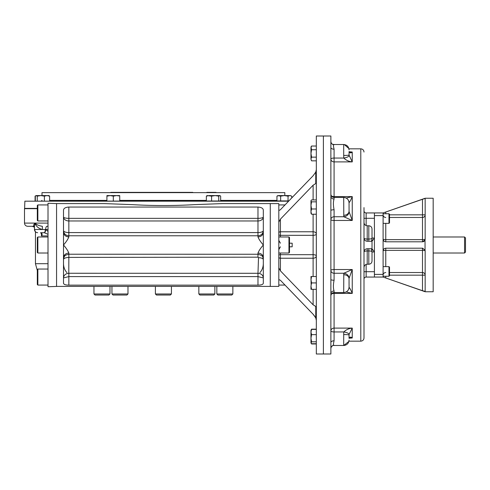 <?xml version="1.0" encoding="UTF-8"?>
<svg xmlns="http://www.w3.org/2000/svg" width="490" height="490" viewBox="0 0 490 490"><rect width="100%" height="100%" fill="white"/><g stroke="black" fill="none" stroke-linecap="round" stroke-linejoin="round"><path stroke-width="0.73" d="M288.598 201.182L24.861 201.182L24.61 208.391L37.32 208.391M284.825 195.577L284.825 192.643L41.999 192.643L284.825 192.643M24.861 201.182L288.843 200.925M192.803 192.374L110.783 192.374M216.041 192.374L206.811 192.374M385.336 277.83L425.161 291.752L433.178 291.752L433.178 198.248L425.161 198.248L383.1 212.942L385.771 212.017L383.1 212.942L383.1 239.12C383.296 240.78 384.185 241.674 385.771 241.797A2.671 2.671 0 0 1 383.1 239.12L383.1 277.058L366.134 277.058M383.1 212.942L374.421 212.942L374.421 277.058M425.136 239.5A2.671 2.671 0 0 0 425.161 239.12L425.051 239.892L422.49 241.797A2.671 2.671 0 0 0 422.686 241.784M422.717 241.784A2.671 2.671 0 0 0 425.093 239.72M422.686 248.216L422.49 248.203A2.671 2.671 0 0 1 422.888 248.234M425.026 239.959L425.051 250.108L422.49 248.203L385.771 248.203L385.771 250.366A2.671 0.508 180 0 0 383.1 250.88C383.29 249.22 384.185 248.332 385.771 248.203L385.765 248.203M425.051 250.108L425.161 250.88L425.051 250.108M385.771 223.36L385.771 241.797L422.49 241.797L422.49 239.635L385.771 239.635A2.671 0.508 -0 0 1 383.1 239.12M425.161 198.621L425.161 239.12A2.671 0.508 -0 0 1 422.49 239.635L422.49 214.847L389.513 214.847M424.61 198.621L424.291 198.707M389.513 217.468L422.49 217.468A2.671 2.622 0 0 0 425.161 214.847L422.49 214.847L422.49 199.289L425.161 198.358M422.49 199.289L385.771 212.017L385.771 213.744M423.323 241.662L423.862 241.417M383.1 277.058L383.927 277.34M384.142 277.414L385.232 277.793M422.49 248.203L422.49 250.366A2.671 0.508 180 0 1 425.161 250.88L425.161 291.379L422.49 290.711L422.49 275.153L425.161 275.153A2.671 2.622 180 0 0 422.49 272.532L422.49 275.153L389.513 275.153M423.55 291.066L424.536 291.36M385.771 276.256L385.771 277.983L422.49 290.711M383.1 215.612L374.421 215.612L374.421 218.552M383.1 274.388L374.421 274.388L374.421 271.448M464.563 236.989L464.563 253.012L465.5 252.081L465.5 237.92L464.563 236.989L433.178 236.989M388.98 223.36L389.513 222.828L389.513 214.283L388.98 213.744L388.98 223.36L383.1 223.36M388.98 276.256L389.513 275.717L389.513 267.173L388.98 266.64L388.98 276.256L383.1 276.256M316.32 199.92L311.548 199.92L310.972 200.661L310.972 205.414L310.972 202.542M310.972 200.882L311.548 201.837L310.972 205.414L311.548 208.991L310.972 211.607L310.972 208.734M310.972 213.266L310.972 211.607L311.548 214.222L310.972 213.266M310.972 205.414L310.972 211.607M311.548 208.991L316.32 208.991M311.548 214.222L316.32 214.222M311.548 201.837L316.32 201.837M310.972 153.45L310.972 147.882L311.548 146.032L310.972 147.025L311.548 149.732L310.972 153.425L311.548 157.137L310.972 158.987L311.322 160.408M311.015 147.41L311.315 146.473M310.991 152.794L311.046 152.139M311.083 151.863L311.309 150.644M311.542 149.75L316.32 149.732M311.009 158.527L311.285 157.639M310.985 159.232L311.548 160.836L316.32 160.836M310.972 158.987L310.972 153.437M311.548 157.137L316.32 157.137M311.548 146.032L316.32 146.032M310.972 330.37L310.972 332.03L311.279 329.684M311.548 329.164L316.32 329.164M311.107 329.929L311.548 329.415L310.972 332.03L310.972 342.976L311.548 343.968L316.32 343.968M310.972 276.513L311.125 284.512M316.32 276.513L311.548 276.513L310.972 279.723L311.548 282.926L310.972 286.136L311.548 289.339L316.32 289.339M311.279 282.026L311.083 281.089M310.972 286.136L310.972 289.339M311.548 282.926L316.32 282.926M310.972 332.03L311.548 334.646L310.972 338.223L311.548 341.8L311.107 343.202L311.548 343.717L316.32 343.717M311.107 343.202L310.972 342.755M311.548 329.415L316.32 329.415M311.548 334.646L316.32 334.646M311.548 341.8L316.32 341.8M372.014 250.647L372.014 239.353L371.445 241.258L367.206 241.258C365.264 241.068 364.193 239.996 364.003 238.054L364.003 251.946C364.193 250.004 365.264 248.932 367.206 248.742L371.445 248.742L372.014 251.946C372.014 251.315 370.948 250.984 368.811 250.954L368.811 248.742M368.811 241.258L368.811 239.047C370.948 239.016 372.014 238.685 372.014 238.054L372.014 228.971L372.014 238.054L374.421 238.054L372.014 241.258M372.014 239.353L372.014 238.054M367.206 241.258L367.206 225.768C365.258 225.578 364.193 224.506 364.003 222.558L364.003 218.289L374.421 218.289L374.421 251.946L372.014 248.742M372.014 244.835L372.014 245.165M372.014 251.946L372.014 261.029L372.014 251.946L374.421 251.946L374.421 271.711L366.14 271.711L366.14 264.416M330.879 147.478L330.879 136.006L316.32 136.006L316.32 353.994L323.394 353.994L323.394 136.006L323.394 353.994L330.879 353.994L330.879 147.478A3.203 1.727 180 0 0 334.082 149.205C333.182 145.475 333.182 143.993 334.082 144.758L333.831 144.519C332.306 144.685 331.32 143.723 330.873 141.628M330.873 210.455L330.873 210.455A3.203 0.692 180 0 1 330.879 210.455A3.203 0.692 180 0 1 334.082 209.769C333.182 205.255 333.182 201.672 334.082 199.032A3.203 2.701 -0 0 1 330.879 196.331L330.879 196.331M330.879 293.669L330.879 293.669A3.203 2.701 180 0 1 334.082 290.968C333.182 288.316 333.182 284.733 334.082 280.231A3.203 0.692 -0 0 1 330.879 279.545A3.203 0.692 -0 0 1 330.879 279.539L330.873 279.545M334.082 345.242C333.182 346.001 333.182 344.519 334.082 340.795A3.203 1.727 -0 0 0 330.879 342.522L330.879 342.522M343.698 334.56L343.79 331.944A5.341 1.764 8.7 0 1 349.076 334.425L349.039 334.964A5.341 0.404 0 0 0 343.698 334.56L343.698 345.481L333.831 345.481C332.306 345.315 331.32 346.277 330.873 348.372A3.203 3.13 0 0 1 330.879 348.286L330.879 348.261M349.039 155.067L349.039 155.036A5.341 0.404 -0 0 1 343.698 155.44L343.79 158.056A5.341 1.764 -8.7 0 0 349.076 155.575L349.064 151.753A5.341 2.279 170.9 0 1 349.076 151.876C349.995 153.137 351.054 153.186 352.249 152.016L349.241 152.016M349.958 152.121L352.249 152.016L349.064 151.753A5.341 2.279 170.9 0 0 349.045 151.679M349.076 151.876L349.039 151.539M349.039 155.036L352.249 161.896L352.249 152.016M334.082 199.032L334.082 158.056L343.79 158.056C346.148 160.31 348.972 161.584 352.249 161.896L334.082 161.896A3.203 2.768 0 0 1 330.879 159.121A3.203 1.072 180 0 1 334.082 158.056L334.082 149.205M348.837 201.31A5.341 4.986 156.5 0 1 349.076 202.719C349.995 201.623 351.054 199.583 352.249 196.606L334.082 196.606A3.203 1.611 -0 0 1 331.271 195.767M346.173 198.07L352.249 196.606C351.054 199.583 349.995 201.623 349.076 202.719L349.039 202.787A5.341 5.329 180 0 0 343.698 197.464L343.698 197.433C346.945 197.752 348.727 199.528 349.039 202.774L349.076 211.662L352.249 220.457L352.249 196.606M343.698 215.288A5.341 4.055 -0 0 0 349.039 211.251A5.341 4.055 -0 0 0 349.039 211.233L349.076 211.662A5.341 4.771 -18.6 0 1 343.79 216.745L343.698 197.433L334.082 197.433C332.134 197.243 331.069 196.172 330.879 194.23M348.837 288.69A5.341 4.986 -156.5 0 0 349.076 287.281L349.039 287.214A5.341 5.329 180 0 1 343.698 292.536L343.79 273.255A5.341 4.771 18.6 0 1 349.076 278.338L352.249 269.543L334.082 269.543A3.203 0.821 -0 0 0 330.879 270.364A3.203 2.891 180 0 0 334.082 273.255L334.082 216.745L343.79 216.745L352.249 220.457L334.082 220.457A3.203 0.821 -0 0 1 330.879 219.636A3.203 2.891 180 0 1 334.082 216.745L334.082 209.769M334.082 280.231L334.082 273.255L343.79 273.255L352.249 269.543L352.249 293.394L334.082 293.394A3.203 1.611 -0 0 0 331.271 294.233M343.698 274.712A5.341 4.055 0 0 1 349.039 278.749A5.341 4.055 0 0 1 349.039 278.767L349.076 287.281C349.995 288.377 351.054 290.417 352.249 293.394L346.173 291.93M349.039 282.399L349.076 287.281C349.995 288.377 351.054 290.417 352.249 293.394M349.045 338.321A5.341 2.279 -170.9 0 0 349.064 338.247L349.076 334.425L352.249 328.104L334.082 328.104A3.203 2.768 -0 0 0 330.879 330.879A3.203 1.072 180 0 0 334.082 331.944L334.082 290.968M334.082 340.795L334.082 331.944L343.79 331.944C346.148 329.69 348.972 328.416 352.249 328.104L352.249 337.984L349.241 337.984M349.064 338.247A5.341 2.279 -170.9 0 0 349.076 338.125C349.995 336.863 351.054 336.814 352.249 337.984L349.064 338.247M349.039 337.88L349.039 334.964L349.076 338.125M364.003 210.804A2.138 2.138 0 0 0 366.14 212.942A2.138 2.138 0 0 1 364.003 210.804L364.003 210.804M364.003 282.399L364.003 279.196A2.138 2.138 0 0 1 366.14 277.058L366.14 271.711L364.003 271.711M374.421 212.942L366.14 212.942L366.14 225.584M364.003 152.035C363.813 150.087 362.741 149.021 360.793 148.831L360.793 341.169C362.741 340.979 363.813 339.913 364.003 337.965L364.003 207.601M279.239 241.931L278.982 241.3M278.969 241.258L278.81 240.333L280.415 243.193M280.415 246.807L278.81 249.667L278.933 248.859M278.975 248.718L279.398 247.762M289.498 246.807L292.169 246.807L292.169 243.193L289.498 243.193M278.816 222.08L280.415 219.153L280.415 235.323A1.605 0.643 180 0 1 278.81 234.679M278.81 255.321A1.605 0.643 180 0 1 280.415 254.678L280.415 270.848L278.81 267.834L278.81 203.595L270.266 203.595L270.266 286.405L270.266 203.595L222.417 203.595L193.967 204.661C173.589 205.837 153.223 205.837 132.857 204.661L104.407 203.595L56.558 203.595M316.32 320.338L315.756 317.888L313.11 314.243L280.415 280.292L278.81 279.545L278.81 267.834M280.182 209.941L278.81 210.455M316.32 306.36L315.756 306.471L315.756 317.888L313.655 314.837M315.756 306.471L313.11 304.798L313.11 289.339M280.415 209.708L313.116 175.751L315.756 172.113L316.32 169.663M316.32 255.964A3.203 1.292 -0 0 0 313.11 254.678L313.11 258.23A3.203 2.266 180 0 0 316.32 255.964M280.415 236.989L280.415 235.323L313.11 235.323A3.203 1.292 180 0 0 316.32 234.036A3.203 2.266 -0 0 0 313.11 231.77L313.11 254.678L280.415 254.678L280.415 253.012M316.32 183.64L315.756 183.53L313.11 185.202L280.415 219.153M280.415 270.848L313.11 304.798M278.81 285.07L284.996 285.07L311.113 312.173M311.113 177.827L309.117 179.891M301.019 188.282L284.996 204.93L278.81 204.93M56.558 286.405L278.81 286.405L278.81 279.545M170.355 295.035L171.427 293.969L155.397 293.969L156.469 295.035L170.355 295.035L171.427 293.969L171.427 286.405M232.866 293.969L216.837 293.969L217.909 295.035L231.801 295.035L232.866 293.969L232.866 286.405M113.019 295.035L111.953 293.969L113.019 295.035L126.91 295.035L127.982 293.969L127.982 286.405M111.953 286.405L111.953 293.969L127.982 293.969L126.91 295.035M109.987 293.969L93.958 293.969L95.023 295.035L108.915 295.035L109.987 293.969L109.987 286.405M93.958 293.969L93.958 286.405M199.914 295.035L198.842 293.969L199.914 295.035L213.805 295.035L214.871 293.969L214.871 286.405M198.842 286.405L198.842 293.969L214.871 293.969L213.805 295.035M37.859 285.07L37.859 269.041L37.32 269.58L37.32 284.537L37.859 285.07L48.008 285.07M288.959 236.989L288.959 253.012L289.498 252.479L289.498 237.521L288.959 236.989L278.81 236.989M37.859 253.012L37.859 236.989L37.32 237.521L37.32 252.479L37.859 253.012L48.008 253.012M37.859 220.959L37.859 204.93L37.32 205.463L37.32 220.42L37.859 220.959L48.008 220.959M278.792 195.577L276.942 196.153L277.934 195.577L280.641 196.153L284.347 195.577L289.896 195.577L288.046 196.153L284.347 195.577L278.798 195.577M279.116 195.596L279.447 195.657M279.594 195.694L280.194 195.914M290.693 195.694L289.921 195.577M290.16 195.59L290.539 195.651M291.746 197.905L291.746 196.153L289.896 195.577M288.046 196.153L288.046 200.925M280.641 196.153L280.641 200.925M276.942 196.153L276.942 200.925M220.653 200.925L220.653 196.153L219.918 195.577L218.742 196.153L215.165 195.577L218.038 195.577M206.866 195.712L206.351 196.153L208.973 195.577L215.165 195.577L211.588 196.153L207.313 195.577M219.698 195.577L215.165 195.577M218.742 196.153L218.742 200.925M211.588 196.153L211.588 200.925M206.351 196.153L206.351 200.925M119.731 195.577L116.577 195.577M118.941 195.914L116.528 195.577L113.319 196.153L110.115 195.577L106.906 196.153L106.906 200.925M116.981 195.59L117.324 195.62M117.343 195.62L117.649 195.657M117.9 195.694L118.929 195.914M110.667 195.596L111.236 195.657M111.487 195.694L112.529 195.914M110.103 195.577L106.906 195.577M116.528 195.577L110.115 195.577M113.319 196.153L113.319 200.925M119.731 196.153L119.731 200.925M48.89 195.577L40.817 195.577L37.246 196.153L36.064 195.577L35.329 196.153L35.329 200.925M49.116 195.712L49.631 196.153L47.009 195.577L44.394 196.153L40.817 195.577L36.285 195.577M37.246 196.153L37.246 200.925M49.631 196.153L49.631 200.925M44.394 196.153L44.394 200.925M35.599 195.884L35.078 196.153L35.078 200.925M48.008 203.276L48.008 286.724L56.558 286.423L56.558 203.577L48.008 203.276M37.32 208.667L24.5 208.667L24.5 223.097C24.69 225.039 25.756 226.111 27.703 226.3L34.367 226.3M48.008 229.504L45.686 229.51A3.203 1.28 92.6 0 1 44.278 232.713L48.008 234.324M48.008 226.3L46.967 226.3A3.203 1.28 -90 0 0 45.686 229.504L48.008 231.409M34.465 226.178L34.465 229.504L42.385 229.504C38.434 228.444 35.997 226.313 35.072 223.097L34.465 226.178L35.072 223.097C36.37 224.665 38.796 225.737 42.348 226.3L42.385 229.504L45.27 229.504A3.203 1.115 90 0 1 44.149 232.713L44.278 232.713M40.578 232.713A3.203 1.17 -87.4 0 0 40.597 232.713C42.299 233.461 42.581 234.532 41.436 235.917L41.589 233.932L40.578 232.713A3.203 1.17 -87.4 0 0 40.578 232.713L44.149 232.713M34.343 226.288L34.459 226.3A3.203 2.291 90 0 0 34.453 226.3C33.247 225.737 33.455 224.665 35.072 223.097L24.5 223.097M42.348 226.3C38.796 225.737 36.37 224.665 35.072 223.097L48.008 223.097M263.32 263.7C263.216 267.264 262.083 270.235 259.921 272.605M66.903 272.605C64.747 270.253 63.614 267.283 63.504 263.7M257.979 236.903C258.812 239.151 260.594 241.852 263.32 245L263.32 232.278A5.341 4.624 -0 0 1 257.979 236.903L257.979 235.776A5.341 5.268 0 0 0 263.32 230.508A5.341 2.07 0 0 1 257.979 232.579L68.845 232.579A5.341 2.07 -0 0 1 63.504 230.508A5.341 5.268 180 0 0 68.845 235.776L68.845 236.903A5.341 4.624 0 0 1 63.504 232.278L63.504 257.722A5.341 4.624 180 0 1 68.845 253.097C68.012 250.849 66.23 248.148 63.504 245C66.23 241.852 68.012 239.151 68.845 236.903M263.32 232.278L263.32 210.596C263.449 208.501 261.666 207.319 257.979 207.05L257.979 218.344L68.845 218.344L68.845 235.776L257.979 235.776L257.979 218.344A5.341 1.384 180 0 0 263.32 216.96A5.341 4.006 0 0 1 257.979 220.966L68.845 220.966A5.341 4.006 0 0 1 63.504 216.96A5.341 1.384 180 0 0 68.845 218.344L68.845 207.05C65.152 207.325 63.369 208.507 63.504 210.596L63.504 232.278M258.034 273.267C261.219 273.561 262.983 275.117 263.32 277.928L257.979 276.599L68.845 276.599L63.504 277.916C63.841 275.117 65.605 273.561 68.79 273.267L257.979 273.298L258.512 257.679C261.415 257.801 263.014 258.432 263.32 259.584L263.32 259.584C262.407 257.63 264.471 255.988 257.979 254.255L257.979 253.097A5.341 4.624 180 0 1 263.32 257.722L263.32 245C260.594 248.148 258.812 250.849 257.979 253.097M258.512 257.679L257.979 257.183L68.845 257.403L68.79 273.267M68.79 257.446C65.605 257.581 63.841 258.261 63.504 259.504L63.504 259.504C64.135 255.364 65.231 255.137 68.845 254.224L257.979 254.255L257.979 257.183M263.32 257.722L263.32 283.091C263.265 284.396 261.482 285.082 257.979 285.143L68.845 285.143C65.348 285.082 63.571 284.396 63.504 283.091L63.522 283.306M63.522 283.33L63.682 283.735M259.951 285.033L260.46 284.966M261.201 284.819L261.997 284.574M262.303 284.433L262.922 284.01M257.979 207.05L68.845 207.05M63.504 257.722L63.504 283.091M49.631 200.386L106.906 200.386M119.731 200.386L206.351 200.386M220.653 200.386L276.942 200.386M385.771 217.468A2.671 2.622 0 0 1 383.1 214.847M383.1 250.88A2.671 0.508 180 0 1 385.771 250.366L422.49 250.366L422.49 272.532L389.513 272.532M385.771 250.366L385.771 266.64M383.1 275.153A2.671 2.622 180 0 1 385.771 272.532M425.161 250.88A2.671 0.508 180 0 0 422.49 250.366M364.003 251.934L364.003 251.946A3.203 0.992 -0 0 1 367.206 250.954L367.206 264.233L368.811 264.233L368.811 250.954L367.206 250.954L367.206 248.742M372.014 228.971C371.824 227.023 370.759 225.957 368.811 225.768L368.811 239.047L367.206 239.047A3.203 0.992 -0 0 1 364.003 238.054M343.698 155.44L343.698 144.519L344.084 144.532M278.81 232.903A1.605 1.133 180 0 1 280.415 231.77L313.11 231.77L313.11 214.222M278.81 257.097A1.605 1.133 180 0 0 280.415 258.23L313.11 258.23L313.11 276.513M313.11 199.92L313.11 185.202M315.756 172.113L315.756 183.53M41.436 232.713L41.436 235.917L48.008 235.917M46.967 226.3A3.203 2.848 -90 0 1 48.008 226.521M48.008 263.7L35.452 263.7L37.32 270.517M68.845 257.403L68.845 253.097M68.845 285.143L68.845 273.298M257.979 285.143L257.979 273.298M41.999 195.577L41.999 192.643M41.999 200.386L41.466 200.925M433.178 253.012L464.563 253.012M388.98 213.744L383.1 213.744M388.98 266.64L383.1 266.64M367.206 264.233C365.258 264.422 364.193 265.494 364.003 267.442M368.811 264.233C370.759 264.043 371.824 262.977 372.014 261.029M349.039 287.263L349.039 287.226C348.727 290.472 346.945 292.248 343.698 292.567L334.082 292.567C332.134 292.757 331.069 293.829 330.879 295.77M331.191 347.091L332.422 345.836M330.879 141.739L331.191 142.909M332.422 144.164L333.831 144.519L343.698 144.519C346.945 144.838 348.727 146.614 349.039 149.86M344.317 144.556L348.88 148.556M348.874 341.457L343.698 345.481C346.945 345.162 348.727 343.386 349.039 340.14M368.811 225.768L367.206 225.768M360.793 148.831L348.941 148.831M360.793 341.169L348.941 341.169M155.397 293.969L155.397 286.405M216.837 293.969L216.837 286.405M37.859 269.041L48.008 269.041M288.959 253.012L278.81 253.012M37.859 236.989L48.008 236.989M37.859 204.93L48.008 204.93M35.078 196.153L35.844 195.712M35.452 263.7L35.452 231.819L34.465 229.504C34.655 231.452 35.721 232.523 37.669 232.713M34.465 227.189L32.248 226.3"/></g></svg>
